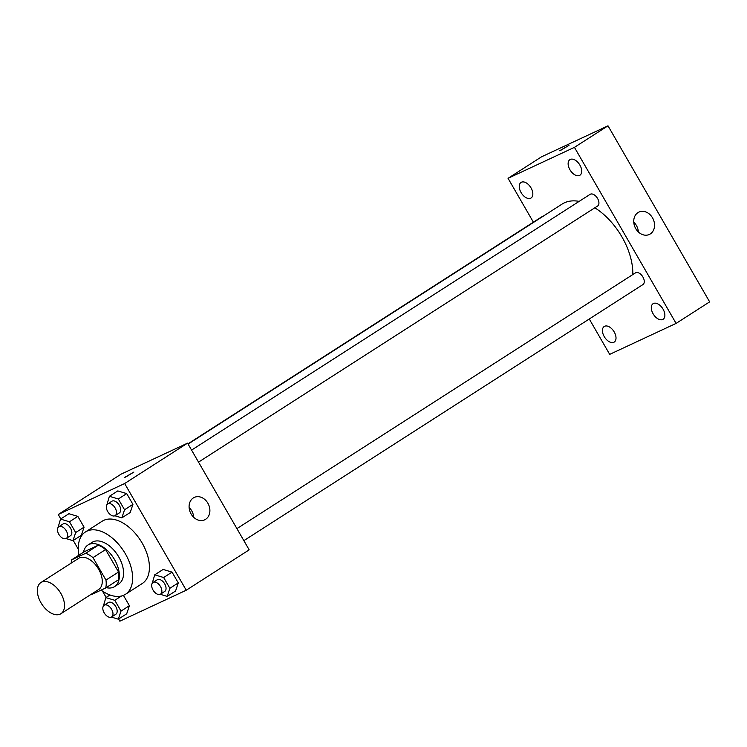 <?xml version="1.0" encoding="UTF-8"?>
<svg xmlns="http://www.w3.org/2000/svg" width="747" height="747" viewBox="0 0 747 747"><rect width="100%" height="100%" fill="white"/><g stroke="black" fill="none" stroke-linecap="round" stroke-linejoin="round"><path stroke-width="1.12" d="M60.171 614.127A18.516 10.925 57.3 0 1 41.346 603.399A18.516 10.925 57.3 0 1 40.926 582.529A18.516 10.925 57.3 0 1 60.124 592.222A18.516 10.925 57.3 0 1 60.937 613.707A18.516 10.925 57.3 0 1 60.171 614.127M40.926 582.529L78.687 558.308A18.516 10.925 57.3 0 1 97.885 567.991A18.516 10.925 57.3 0 1 98.688 589.476L60.937 613.707M71.684 559.811L84.271 551.734L98.249 545.217A23.904 14.1 57.3 0 1 105.579 549.559L118.54 572.015L105.962 580.092L92.992 557.635A23.904 14.1 57.3 0 0 85.662 553.294L71.684 559.811A23.904 14.1 57.3 0 0 71.18 563.117M105.962 580.092A23.904 14.1 57.3 0 1 105.682 587.973L91.713 594.491A23.904 14.1 57.3 0 1 91.19 594.295M118.54 572.015A23.904 14.1 57.3 0 1 118.269 579.896L105.682 587.973M106.205 587.637A24.688 14.566 -122.7 0 0 114.608 586.6A24.688 14.566 -122.7 0 0 113.535 557.953A24.688 14.566 -122.7 0 0 87.931 545.039A24.688 14.566 -122.7 0 0 83.487 552.238M87.931 545.039L92.133 542.341A24.688 14.566 57.3 0 1 117.727 555.254A24.688 14.566 57.3 0 1 118.801 583.902L114.608 586.6M105.579 549.559L92.992 557.635M98.249 545.217L85.662 553.294M78.967 555.142A37.042 21.85 57.3 0 1 85.466 531.948A37.042 21.85 57.3 0 1 123.853 551.323A37.042 21.85 57.3 0 1 125.468 594.295A37.042 21.85 57.3 0 1 123.946 595.135A37.042 21.85 57.3 0 1 101.097 590.111M85.466 531.948L102.246 521.182A37.042 21.85 57.3 0 1 140.632 540.557A37.042 21.85 57.3 0 1 142.247 583.528L125.468 594.295M66.016 538.559A6.938 4.09 57.3 0 1 58.966 534.544A6.938 4.09 57.3 0 1 58.808 526.719A6.938 4.09 57.3 0 1 65.997 530.351A6.938 4.09 57.3 0 1 66.306 538.4A6.938 4.09 57.3 0 1 66.016 538.559L72.973 540.651L81.367 535.263L84.066 527.167L77.837 516.382L68.92 513.703L60.526 519.09L58.023 527.531M114.889 515.766A6.938 4.09 57.3 0 1 107.829 511.751A6.938 4.09 57.3 0 1 107.68 503.936A6.938 4.09 57.3 0 1 114.87 507.558A6.938 4.09 57.3 0 1 115.169 515.607A6.938 4.09 57.3 0 1 114.889 515.766L121.845 517.858L130.23 512.479L132.929 504.374L126.71 493.599L117.783 490.919L109.398 496.297L106.896 504.739M118.586 619.011L119.847 621.187L186.246 590.223L124.646 483.524L58.247 514.487L60.796 518.913M73.253 540.473L78.314 549.241M102.46 591.073L106.139 597.441M111.359 617.087A6.938 4.09 57.3 0 1 104.309 613.072A6.938 4.09 57.3 0 1 104.15 605.257A6.938 4.09 57.3 0 1 111.34 608.88A6.938 4.09 57.3 0 1 111.639 616.929A6.938 4.09 57.3 0 1 111.359 617.087L118.315 619.179L126.701 613.801L129.399 605.696L123.432 595.359L129.399 605.696L121.014 611.083L114.786 600.299L105.869 597.619L103.366 606.06M160.231 594.295A6.938 4.09 57.3 0 1 153.172 590.279A6.938 4.09 57.3 0 1 153.014 582.464A6.938 4.09 57.3 0 1 160.213 586.087A6.938 4.09 57.3 0 1 160.512 594.145A6.938 4.09 57.3 0 1 160.231 594.295L167.188 596.395L175.573 591.008L178.272 582.903L172.043 572.127L163.126 569.447L154.732 574.826L152.229 583.267M186.246 590.223L249.171 549.848L187.562 443.148L121.163 474.112L58.247 514.487M187.562 443.148L124.646 483.524M205.649 519.277A12.344 9.935 -115 0 1 204.706 519.8A12.344 9.935 -115 0 1 190.485 512.806A12.344 9.935 -115 0 1 194.276 497.418A12.344 9.935 -115 0 1 208.198 503.805A12.344 9.935 -115 0 1 205.649 519.277M125.524 477.137L133.872 472.076L125.524 477.137M124.525 477.482L133.881 472.076M189.103 507.456A12.344 9.935 -115 0 1 193.697 517.307M188.104 444.082L562.061 204.099A55.558 32.775 57.3 0 1 579.158 201.373M594.827 207.806A55.558 32.775 57.3 0 1 632.812 274.569M243.858 540.651L642.924 284.57A6.938 4.09 -122.7 0 0 642.765 276.754A6.938 4.09 -122.7 0 0 635.716 272.73A6.938 4.09 -122.7 0 0 635.426 272.888L236.92 528.624M187.964 443.839L541.22 217.144A6.938 4.09 57.3 0 1 542.331 216.761M191.577 450.096L590.083 194.36A6.938 4.09 57.3 0 1 597.283 197.983A6.938 4.09 57.3 0 1 597.581 206.032L198.525 462.122M589.271 318.997L609.692 354.367L676.091 323.404L574.443 147.346L508.044 178.309L533.377 222.176M530.678 198.235A9.263 5.462 -122.7 0 0 531.052 198.02A9.263 5.462 -122.7 0 0 530.65 187.282A9.263 5.462 -122.7 0 0 521.051 182.436A9.263 5.462 -122.7 0 0 521.257 192.866A9.263 5.462 -122.7 0 0 530.678 198.235M613.838 342.275A9.263 5.462 -122.7 0 0 614.221 342.07A9.263 5.462 -122.7 0 0 613.819 331.323A9.263 5.462 -122.7 0 0 604.22 326.486A9.263 5.462 -122.7 0 0 604.426 336.916A9.263 5.462 -122.7 0 0 613.838 342.275M662.71 319.483A9.263 5.462 -122.7 0 0 663.084 319.277A9.263 5.462 -122.7 0 0 662.682 308.53A9.263 5.462 -122.7 0 0 653.083 303.693A9.263 5.462 -122.7 0 0 653.298 314.123A9.263 5.462 -122.7 0 0 662.71 319.483M579.541 175.442A9.263 5.462 -122.7 0 0 579.924 175.228A9.263 5.462 -122.7 0 0 579.523 164.489A9.263 5.462 -122.7 0 0 569.924 159.643A9.263 5.462 -122.7 0 0 570.129 170.073A9.263 5.462 -122.7 0 0 579.541 175.442M676.091 323.404L709.65 301.863L608.002 125.813L541.603 156.777L508.044 178.309M608.002 125.813L574.443 147.346M560.652 150.38L568.999 145.32L560.652 150.38M652.533 217.872A12.344 9.935 -115 0 1 649.367 234.446A12.344 9.935 -115 0 1 635.137 227.462A12.344 9.935 -115 0 1 638.928 212.073A12.344 9.935 -115 0 1 652.533 217.872M633.764 222.111A12.344 9.935 -115 0 1 636.36 225.417A12.344 9.935 -115 0 1 638.358 231.953M559.643 150.726L568.999 145.329M167.188 596.395L169.877 588.291L163.658 577.515L154.732 574.826M153.014 582.464L157.215 579.775A6.938 4.09 57.3 0 1 164.405 583.398A6.938 4.09 57.3 0 1 164.704 591.447L160.512 594.145M175.573 591.008L178.272 582.903L169.877 588.291M178.272 582.903L172.043 572.127L163.658 577.515M172.043 572.127L163.126 569.447M121.845 517.858L124.544 509.762L118.315 498.977L109.398 496.297M107.68 503.936L111.873 501.237A6.938 4.09 57.3 0 1 119.062 504.869A6.938 4.09 57.3 0 1 119.371 512.918L115.169 515.607M130.23 512.479L132.929 504.374L124.544 509.762M132.929 504.374L126.71 493.599L118.315 498.977M126.71 493.599L117.783 490.919M118.315 619.179L121.014 611.083M104.15 605.257L108.343 602.558A6.938 4.09 57.3 0 1 115.533 606.191A6.938 4.09 57.3 0 1 115.841 614.239L111.639 616.929M109.977 594.976L105.869 597.619M126.701 613.801L129.399 605.696M121.49 596.003L114.786 600.299M72.973 540.651L75.671 532.555L69.452 521.77L60.526 519.09M58.808 526.719L63 524.03A6.938 4.09 57.3 0 1 70.199 527.662A6.938 4.09 57.3 0 1 70.498 535.711L66.306 538.4M81.367 535.263L84.066 527.167L75.671 532.555M84.066 527.167L77.837 516.382L69.452 521.77M77.837 516.382L68.92 513.703"/></g></svg>
